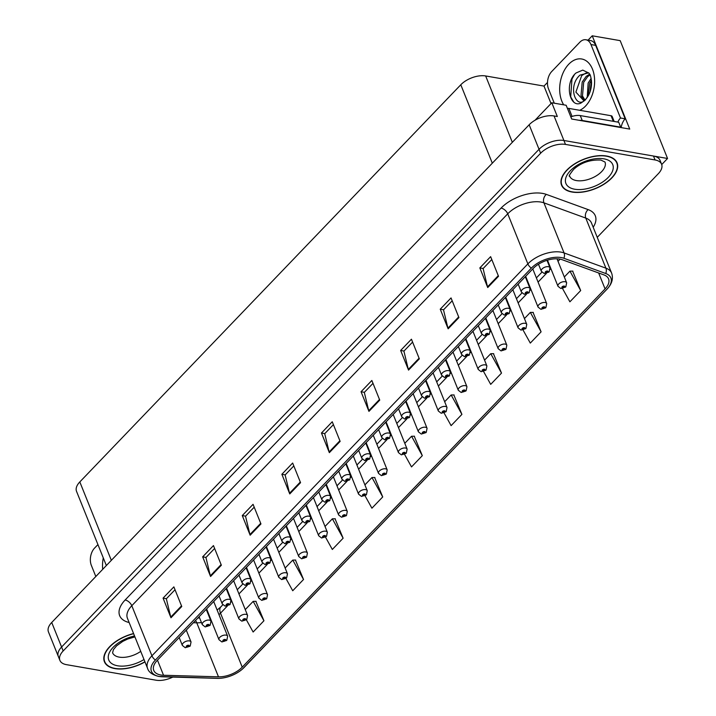 <?xml version="1.0" encoding="UTF-8"?>
<svg xmlns="http://www.w3.org/2000/svg" width="716" height="716" viewBox="0 0 716 716"><rect width="100%" height="100%" fill="white"/><g stroke="black" fill="none" stroke-linecap="round" stroke-linejoin="round"><path stroke-width="1.07" d="M588.069 40.141L592.23 35.8L629.731 129.086L571.672 119.008L566.15 105.261L551.794 102.764L557.325 116.511L554.041 115.947A18.697 9.881 158.1 0 0 529.169 124.763L51.722 622.481A18.697 9.881 158.1 0 0 48.446 631.897L58.318 656.447A18.697 9.881 158.1 0 1 61.594 647.022A18.697 9.881 158.1 0 0 58.318 656.447L59.893 660.367A18.697 9.881 158.1 0 0 66.445 664.654L156.016 680.2A18.697 9.881 158.1 0 0 172.807 677.085M535.031 120.243L551.794 102.764M597.242 237.345L658.335 173.666A18.697 9.881 158.1 0 0 661.611 164.25A18.697 9.881 158.1 0 0 655.059 159.963L565.488 144.417A18.697 9.881 158.1 0 0 540.616 153.233L539.041 149.304L61.594 647.022L539.041 149.304A18.697 9.881 158.1 0 1 563.904 140.488A18.697 9.881 158.1 0 0 539.041 149.304L529.169 124.763M592.23 35.8L620.19 40.651L667.554 158.478L563.904 140.488L653.484 156.034A18.697 9.881 158.1 0 1 660.036 160.321L661.611 164.25M661.727 164.555L667.554 158.478M106.353 565.533L76.531 491.346A18.697 9.881 -21.9 0 1 79.816 481.931L460.791 84.774A18.697 9.881 -21.9 0 1 485.663 75.959L543.999 86.081L551.034 103.569M543.999 86.081L547.498 82.438M133.57 633.553A29.92 15.806 158.1 0 0 104.42 661.745A29.92 15.806 158.1 0 0 114.9 668.601A29.92 15.806 158.1 0 0 144.972 661.915M572.048 192.04A29.92 15.806 158.1 0 0 604.465 183.931A29.92 15.806 158.1 0 0 617.085 162.872A29.92 15.806 158.1 0 0 606.604 156.016A29.92 15.806 158.1 0 0 574.187 164.134A29.92 15.806 158.1 0 0 561.568 185.193A29.92 15.806 158.1 0 0 572.048 192.04M160.751 674.982A19.941 10.543 -21.9 0 1 153.761 670.418A19.941 10.543 -21.9 0 1 157.26 660.367L533.196 268.473A19.941 10.543 -21.9 0 1 562.158 259.702L604.009 274.926A19.941 10.543 -21.9 0 1 608.564 278.864A19.941 10.543 -21.9 0 1 605.065 288.906L242.223 667.151A19.941 10.543 -21.9 0 1 218.478 676.826L163.534 675.251A19.941 10.543 -21.9 0 1 160.751 674.982M159.31 676.486A22.438 11.859 158.1 0 0 162.442 676.79L217.387 678.356A22.438 11.859 158.1 0 0 219.275 678.347A22.438 11.859 158.1 0 0 242.5 669.013A22.438 11.859 158.1 0 0 244.102 667.473L606.935 289.228A22.438 11.859 158.1 0 0 605.745 273.512L563.904 258.279A22.438 11.859 158.1 0 0 531.326 268.142L155.381 660.045A22.438 11.859 158.1 0 0 159.31 676.486M498.524 276.295L490.63 256.65L479.836 267.909L487.73 287.546L498.524 276.295M491.785 259.523L483.103 268.572L487.515 286.874A4.985 2.748 43.8 0 0 487.73 287.546M483.184 268.491L479.836 267.909M458.929 317.573L451.035 297.928L440.242 309.187L448.135 328.823L458.929 317.573M452.19 300.801L443.508 309.849L447.921 328.152A4.985 2.748 43.8 0 0 448.135 328.823M443.589 309.768L440.242 309.187M419.334 358.841L411.44 339.205L400.647 350.464L408.541 370.1L419.334 358.841M412.595 342.078L403.913 351.126L408.317 369.429A4.985 2.748 43.8 0 0 408.541 370.1M403.994 351.046L400.647 350.464M379.74 400.119L371.846 380.482L361.052 391.741L368.946 411.378L379.74 400.119M373 383.355L364.319 392.404L368.722 410.707A4.985 2.748 43.8 0 0 368.946 411.378M364.399 392.323L361.052 391.741M181.766 606.506L173.872 586.869L163.069 598.12L170.972 617.765L181.766 606.506M175.026 589.733L166.345 598.782L170.748 617.085A4.985 2.748 43.8 0 0 170.972 617.765M166.425 598.701L163.069 598.12M221.36 565.228L213.466 545.592L202.664 556.842L210.567 576.487L221.36 565.228M214.621 548.456L205.94 557.504L210.343 575.816A4.985 2.748 43.8 0 0 210.567 576.487M206.02 557.424L202.664 556.842M260.955 523.951L253.061 504.315L242.268 515.574L250.161 535.21L260.955 523.951M254.216 507.179L245.534 516.227L249.938 534.539A4.985 2.748 43.8 0 0 250.161 535.21M245.615 516.155L242.268 515.574M300.55 482.673L292.656 463.037L281.862 474.296L289.756 493.933L300.55 482.673M293.811 465.91L285.129 474.959L289.533 493.261A4.985 2.748 43.8 0 0 289.756 493.933M285.21 474.878L281.862 474.296M340.145 441.396L332.251 421.76L321.457 433.019L329.351 452.655L340.145 441.396M333.405 424.633L324.724 433.681L329.127 451.984A4.985 2.748 43.8 0 0 329.351 452.655M324.804 433.601L321.457 433.019M540.616 153.233L63.169 650.951A18.697 9.881 158.1 0 0 59.893 660.367M483.577 371.506L490.702 384.367L501.504 373.108L493.422 353.668M523.065 330.04L530.296 343.089L541.099 331.83L533.017 312.391M562.543 288.548L569.891 301.812L580.694 290.553L572.612 271.113M365.035 495.767L371.917 508.19L382.72 496.931L374.629 477.491M325.494 537.134L332.322 549.467L343.125 538.208L335.034 518.769M285.935 578.483L292.728 590.745L303.53 579.486L295.44 560.046M246.367 619.805L253.133 632.022L263.935 620.763L255.845 601.324M444.072 412.953L451.107 425.635L461.91 414.385L453.819 394.946M404.558 454.365L411.512 466.913L422.315 455.662L414.224 436.223M422.315 455.662L411.557 436.25L404.791 443.302M411.557 436.25L414.501 436.214M382.72 496.931L371.962 477.527L364.909 484.884M371.962 477.527L374.907 477.491M343.125 538.208L332.367 518.805L325.028 526.457M332.367 518.805L335.303 518.769M303.53 579.486L292.772 560.082L285.138 568.039M292.772 560.082L295.708 560.046M263.935 620.763L253.178 601.359L245.257 609.611M253.178 601.359L256.113 601.324M461.91 414.385L451.152 394.972L444.672 401.73M451.152 394.972L454.096 394.937M501.504 373.108L490.746 353.695L484.553 360.148M490.746 353.695L493.691 353.659M541.099 331.83L530.341 312.418L524.443 318.575M530.341 312.418L533.286 312.391M580.694 290.553L569.936 271.149L564.324 277.002M569.936 271.149L572.881 271.113M547.48 260.168L557.979 286.284A4.672 2.47 -21.9 0 1 559.948 282.99A4.672 2.47 -21.9 0 1 565.014 281.728A4.672 2.47 -21.9 0 1 566.651 282.793L565.846 286.785A3.115 1.808 -138.1 0 1 564.512 287.161A1.557 0.823 158.1 0 0 564.199 286.06A1.557 0.823 158.1 0 0 562.132 286.794A1.557 0.823 158.1 0 0 562.4 287.93A1.557 0.823 158.1 0 0 564.432 287.241L562.722 287.223L563.662 286.624L564.512 287.161M563.564 286.615L563.752 287.089M564.432 287.241A3.115 1.629 45.7 0 0 565.622 287.018A3.115 1.629 45.7 0 0 565.721 286.901M563.608 286.615L563.787 287.062M538.486 264.24L541.314 271.266A4.672 2.47 -21.9 0 1 543.283 267.972A4.672 2.47 -21.9 0 1 548.349 266.71A4.672 2.47 -21.9 0 1 549.986 267.775L549.181 271.767A3.115 1.808 -138.1 0 1 547.847 272.143A1.557 0.823 158.1 0 0 547.534 271.042A1.557 0.823 158.1 0 0 545.467 271.776A1.557 0.823 158.1 0 0 545.735 272.912A1.557 0.823 158.1 0 0 547.767 272.223L546.057 272.205L546.997 271.606L547.847 272.143M546.899 271.597L547.087 272.071M547.767 272.223A3.115 1.629 45.7 0 0 548.957 271.999A3.115 1.629 45.7 0 0 549.056 271.883M546.943 271.597L547.122 272.044M525.669 276.313L538.038 307.075A4.672 2.47 -21.9 0 1 540.007 303.781A4.672 2.47 -21.9 0 1 545.073 302.51A4.672 2.47 -21.9 0 1 546.711 303.584L545.905 307.567A3.115 1.808 -138.1 0 1 544.572 307.943A1.557 0.823 158.1 0 0 544.258 306.842A1.557 0.823 158.1 0 0 542.191 307.576A1.557 0.823 158.1 0 0 542.46 308.721A1.557 0.823 158.1 0 0 544.491 308.023L542.782 308.014L543.721 307.406L544.572 307.943M543.623 307.397L543.811 307.88M544.491 308.023A3.115 1.629 45.7 0 0 545.682 307.799A3.115 1.629 45.7 0 0 545.78 307.692M543.668 307.397L543.847 307.844M505.729 297.104L518.098 327.856A4.672 2.47 -21.9 0 1 520.067 324.572A4.672 2.47 -21.9 0 1 525.132 323.301A4.672 2.47 -21.9 0 1 526.77 324.375L525.965 328.358A3.115 1.808 -138.1 0 1 524.631 328.733A1.557 0.823 158.1 0 0 524.318 327.633A1.557 0.823 158.1 0 0 522.25 328.367A1.557 0.823 158.1 0 0 522.519 329.512A1.557 0.823 158.1 0 0 524.551 328.814L522.841 328.805L523.781 328.197L524.631 328.733M523.682 328.188L523.87 328.671M524.551 328.814A3.115 1.629 45.7 0 0 525.741 328.59A3.115 1.629 45.7 0 0 525.839 328.474M523.727 328.188L523.906 328.635M485.788 317.895L498.157 348.647A4.672 2.47 -21.9 0 1 500.126 345.354A4.672 2.47 -21.9 0 1 505.192 344.092A4.672 2.47 -21.9 0 1 506.83 345.166L506.024 349.148A3.115 1.808 -138.1 0 1 504.69 349.524A1.557 0.823 158.1 0 0 504.377 348.423A1.557 0.823 158.1 0 0 502.31 349.157A1.557 0.823 158.1 0 0 502.578 350.294A1.557 0.823 158.1 0 0 504.61 349.605L502.9 349.596L503.84 348.987L504.69 349.524M503.742 348.978L503.93 349.462M504.61 349.605A3.115 1.629 45.7 0 0 505.8 349.381A3.115 1.629 45.7 0 0 505.899 349.265M503.787 348.978L503.966 349.426M518.178 284.127L521.373 292.056A4.672 2.47 -21.9 0 1 523.342 288.763A4.672 2.47 -21.9 0 1 528.408 287.501A4.672 2.47 -21.9 0 1 530.046 288.566L529.24 292.549A3.115 1.808 -138.1 0 1 527.907 292.925A1.557 0.823 158.1 0 0 527.594 291.824A1.557 0.823 158.1 0 0 525.517 292.567A1.557 0.823 158.1 0 0 525.795 293.703A1.557 0.823 158.1 0 0 527.826 293.014L526.117 292.996L527.057 292.388L527.907 292.925M526.949 292.379L527.146 292.862M527.826 293.014A3.115 1.629 45.7 0 0 529.017 292.781A3.115 1.629 45.7 0 0 529.115 292.674M498.238 304.909L501.433 312.838A4.672 2.47 -21.9 0 1 503.402 309.554A4.672 2.47 -21.9 0 1 508.467 308.283A4.672 2.47 -21.9 0 1 510.105 309.357L509.3 313.34A3.115 1.808 -138.1 0 1 507.966 313.715A1.557 0.823 158.1 0 0 507.653 312.615A1.557 0.823 158.1 0 0 505.577 313.348A1.557 0.823 158.1 0 0 505.854 314.494A1.557 0.823 158.1 0 0 507.886 313.796L506.176 313.787L507.116 313.178L507.966 313.715M507.009 313.169L507.205 313.653M507.886 313.796A3.115 1.629 45.7 0 0 509.076 313.572A3.115 1.629 45.7 0 0 509.174 313.456M507.053 313.169L507.232 313.617M478.297 325.699L481.483 333.629A4.672 2.47 -21.9 0 1 483.461 330.345A4.672 2.47 -21.9 0 1 488.527 329.074A4.672 2.47 -21.9 0 1 490.165 330.148L489.359 334.13A3.115 1.808 -138.1 0 1 488.026 334.506A1.557 0.823 158.1 0 0 487.712 333.405A1.557 0.823 158.1 0 0 485.636 334.139A1.557 0.823 158.1 0 0 485.913 335.276A1.557 0.823 158.1 0 0 487.945 334.587L486.236 334.578L487.166 333.969L488.026 334.506M487.068 333.96L487.265 334.444M487.945 334.587A3.115 1.629 45.7 0 0 489.135 334.363A3.115 1.629 45.7 0 0 489.234 334.247M487.113 333.96L487.292 334.408M458.356 346.49L461.543 354.42A4.672 2.47 -21.9 0 1 463.52 351.126A4.672 2.47 -21.9 0 1 468.586 349.864A4.672 2.47 -21.9 0 1 470.224 350.93L469.41 354.921A3.115 1.808 -138.1 0 1 468.076 355.297A1.557 0.823 158.1 0 0 467.772 354.196A1.557 0.823 158.1 0 0 465.695 354.93A1.557 0.823 158.1 0 0 465.973 356.067A1.557 0.823 158.1 0 0 468.004 355.378L466.295 355.36L467.226 354.751L468.076 355.297M467.127 354.742L467.324 355.226M468.004 355.378A3.115 1.629 45.7 0 0 469.195 355.145A3.115 1.629 45.7 0 0 469.293 355.038M467.172 354.751L467.351 355.199M95.819 576.505L91.353 565.38A12.467 8.046 99.8 0 1 94.602 548.053L97.94 544.581M588.704 72.835L579.996 75.108C566.947 86.421 576.308 110.729 585.786 99.238L588.838 94.789L585.267 100.016L580.882 103.104C569.515 108.474 564.199 82.85 576.004 72.987L582.77 70.105L588.982 73.139C589.349 74.419 590.485 72.683 591.541 82.161C591.622 88.811 589.76 94.44 585.939 99.059L583.773 100.643L575.879 92.113L581.696 75.61L585.473 73.292L588.749 72.88M591.148 78.393L588.149 83.065L587.227 97.492M591.416 80.183L589.644 83.325L588.167 96.025M589.689 74.16L586.162 76.388L582.197 82.027L580.998 95.702L584.346 100.383M590.073 74.92L587.648 76.648L583.683 82.286L582.484 95.962L584.927 99.98M591.461 80.613L589.975 92.06M554.274 103.194L548.492 88.82A12.467 8.046 99.8 0 1 551.741 71.502L579.817 42.235A12.467 8.046 99.8 0 1 585.903 39.765L590.593 40.579A12.467 8.046 99.8 0 1 595.658 45.359L625.184 118.811A12.467 8.046 -80.2 0 0 621.148 127.591M617.818 122.096A12.467 8.046 99.8 0 1 620.495 117.997L625.184 118.811M585.903 39.765A12.467 8.046 99.8 0 1 590.968 44.544L620.495 117.997M579.316 120.333A12.467 6.587 -21.9 0 1 582.233 120.485L620.691 127.162A12.467 6.587 158.1 0 0 620.378 127.457M582.233 120.485L580.255 115.58A12.467 6.587 158.1 0 0 570.822 116.887M620.691 127.162L618.713 122.248L580.255 115.58M574.474 74.553L571.968 79.037L570.706 96.928L573.659 101.851M144.909 661.763A29.607 15.645 -21.9 0 1 115.088 668.413A29.607 15.645 -21.9 0 1 104.715 661.629A29.607 15.645 -21.9 0 1 133.632 633.714M572.227 191.852A29.607 15.645 -21.9 0 1 561.854 185.077A29.607 15.645 -21.9 0 1 574.339 164.233A29.607 15.645 -21.9 0 1 606.425 156.204A29.607 15.645 -21.9 0 1 616.798 162.988A29.607 15.645 -21.9 0 1 604.304 183.833A29.607 15.645 -21.9 0 1 572.227 191.852M567.43 108.456A3.115 1.647 -21.9 0 1 568.853 108.402L611.061 115.732A3.115 1.647 -21.9 0 1 612.153 116.439L614.167 121.46M465.848 338.677L478.216 369.438A4.672 2.47 -21.9 0 1 480.185 366.145A4.672 2.47 -21.9 0 1 485.251 364.883A4.672 2.47 -21.9 0 1 486.889 365.948L486.083 369.939A3.115 1.808 -138.1 0 1 484.75 370.306A1.557 0.823 158.1 0 0 484.437 369.214A1.557 0.823 158.1 0 0 482.36 369.948A1.557 0.823 158.1 0 0 482.638 371.085A1.557 0.823 158.1 0 0 484.669 370.396L482.96 370.378L483.9 369.769L484.75 370.306M483.792 369.76L483.989 370.244M484.669 370.396A3.115 1.629 45.7 0 0 485.86 370.163A3.115 1.629 45.7 0 0 485.958 370.056M483.846 369.769L484.025 370.217M445.907 359.468L458.276 390.229A4.672 2.47 -21.9 0 1 460.245 386.935A4.672 2.47 -21.9 0 1 465.31 385.664A4.672 2.47 -21.9 0 1 466.948 386.738L466.143 390.721A3.115 1.808 -138.1 0 1 464.809 391.097A1.557 0.823 158.1 0 0 464.496 389.996A1.557 0.823 158.1 0 0 462.42 390.73A1.557 0.823 158.1 0 0 462.697 391.876A1.557 0.823 158.1 0 0 464.729 391.178L463.019 391.169L463.959 390.56L464.809 391.097M463.852 390.551L464.049 391.034M464.729 391.178A3.115 1.629 45.7 0 0 465.919 390.954A3.115 1.629 45.7 0 0 466.018 390.838M463.896 390.551L464.075 390.999M425.966 380.259L438.326 411.011A4.672 2.47 -21.9 0 1 440.304 407.726A4.672 2.47 -21.9 0 1 445.37 406.455A4.672 2.47 -21.9 0 1 447.008 407.529L446.202 411.512A3.115 1.808 -138.1 0 1 444.869 411.888A1.557 0.823 158.1 0 0 444.555 410.787A1.557 0.823 158.1 0 0 442.479 411.521A1.557 0.823 158.1 0 0 442.757 412.667A1.557 0.823 158.1 0 0 444.788 411.969L443.079 411.96L444.01 411.351L444.869 411.888M443.911 411.342L444.108 411.825M444.788 411.969A3.115 1.629 45.7 0 0 445.978 411.745A3.115 1.629 45.7 0 0 446.077 411.628M443.956 411.342L444.135 411.79M438.416 367.281L441.602 375.211A4.672 2.47 -21.9 0 1 443.571 371.917A4.672 2.47 -21.9 0 1 448.637 370.646A4.672 2.47 -21.9 0 1 450.275 371.72L449.469 375.703A3.115 1.808 -138.1 0 1 448.135 376.079A1.557 0.823 158.1 0 0 447.831 374.978A1.557 0.823 158.1 0 0 445.755 375.712A1.557 0.823 158.1 0 0 446.032 376.858A1.557 0.823 158.1 0 0 448.064 376.16L446.345 376.151L447.285 375.542L448.135 376.079M447.187 375.533L447.384 376.016M448.064 376.16A3.115 1.629 45.7 0 0 449.254 375.936A3.115 1.629 45.7 0 0 449.353 375.819M447.231 375.533L447.411 375.981M418.475 388.063L421.661 395.993A4.672 2.47 -21.9 0 1 423.63 392.708A4.672 2.47 -21.9 0 1 428.696 391.437A4.672 2.47 -21.9 0 1 430.334 392.511L429.528 396.494A3.115 1.808 -138.1 0 1 428.195 396.87A1.557 0.823 158.1 0 0 427.891 395.769A1.557 0.823 158.1 0 0 425.814 396.503A1.557 0.823 158.1 0 0 426.083 397.649A1.557 0.823 158.1 0 0 428.114 396.95L426.405 396.941L427.345 396.333L428.195 396.87M427.246 396.324L427.443 396.807M428.114 396.95A3.115 1.629 45.7 0 0 429.314 396.727A3.115 1.629 45.7 0 0 429.403 396.61M427.291 396.324L427.47 396.771M398.535 408.854L401.721 416.784A4.672 2.47 -21.9 0 1 403.69 413.49A4.672 2.47 -21.9 0 1 408.755 412.228A4.672 2.47 -21.9 0 1 410.393 413.293L409.588 417.285A3.115 1.808 -138.1 0 1 408.254 417.661A1.557 0.823 158.1 0 0 407.941 416.56A1.557 0.823 158.1 0 0 405.874 417.294A1.557 0.823 158.1 0 0 406.142 418.43A1.557 0.823 158.1 0 0 408.174 417.741L406.464 417.732L407.404 417.124L408.254 417.661M407.306 417.115L407.494 417.589M408.174 417.741A3.115 1.629 45.7 0 0 409.364 417.517A3.115 1.629 45.7 0 0 409.463 417.401M407.35 417.115L407.529 417.562M406.026 401.041L418.386 431.802A4.672 2.47 -21.9 0 1 420.364 428.508A4.672 2.47 -21.9 0 1 425.429 427.246A4.672 2.47 -21.9 0 1 427.067 428.311L426.253 432.303A3.115 1.808 -138.1 0 1 424.919 432.679A1.557 0.823 158.1 0 0 424.615 431.578A1.557 0.823 158.1 0 0 422.538 432.312A1.557 0.823 158.1 0 0 422.816 433.449A1.557 0.823 158.1 0 0 424.848 432.759L423.138 432.741L424.069 432.142L424.919 432.679M423.97 432.133L424.167 432.607L424.015 432.133M424.848 432.759A3.115 1.629 45.7 0 0 426.038 432.536A3.115 1.629 45.7 0 0 426.136 432.419M386.085 421.831L398.445 452.593A4.672 2.47 -21.9 0 1 400.414 449.299A4.672 2.47 -21.9 0 1 405.48 448.028A4.672 2.47 -21.9 0 1 407.118 449.102L406.312 453.085A3.115 1.808 -138.1 0 1 404.979 453.461A1.557 0.823 158.1 0 0 404.674 452.36A1.557 0.823 158.1 0 0 402.598 453.094A1.557 0.823 158.1 0 0 402.875 454.239A1.557 0.823 158.1 0 0 404.907 453.541L403.189 453.532L404.128 452.924L404.979 453.461M404.03 452.915L404.227 453.398M404.907 453.541A3.115 1.629 45.7 0 0 406.097 453.317A3.115 1.629 45.7 0 0 406.196 453.21M366.145 442.622L378.504 473.374A4.672 2.47 -21.9 0 1 380.473 470.09A4.672 2.47 -21.9 0 1 385.539 468.819A4.672 2.47 -21.9 0 1 387.177 469.893L386.371 473.876A3.115 1.808 -138.1 0 1 385.038 474.252A1.557 0.823 158.1 0 0 384.734 473.151A1.557 0.823 158.1 0 0 382.657 473.885A1.557 0.823 158.1 0 0 382.926 475.03A1.557 0.823 158.1 0 0 384.957 474.332L383.248 474.323L384.188 473.715L385.038 474.252M384.089 473.706L384.286 474.189M384.957 474.332A3.115 1.629 45.7 0 0 386.157 474.108A3.115 1.629 45.7 0 0 386.246 473.992M384.134 473.706L384.313 474.153M346.195 463.413L358.564 494.165A4.672 2.47 -21.9 0 1 360.533 490.881A4.672 2.47 -21.9 0 1 365.599 489.61A4.672 2.47 -21.9 0 1 367.236 490.684L366.431 494.667A3.115 1.808 -138.1 0 1 365.097 495.042A1.557 0.823 158.1 0 0 364.784 493.942A1.557 0.823 158.1 0 0 362.717 494.675A1.557 0.823 158.1 0 0 362.985 495.812A1.557 0.823 158.1 0 0 365.017 495.123L363.307 495.114L364.247 494.505L365.097 495.042M364.149 494.496L364.337 494.98M365.017 495.123A3.115 1.629 45.7 0 0 366.207 494.899A3.115 1.629 45.7 0 0 366.306 494.783M364.193 494.496L364.372 494.944M326.254 484.195L338.623 514.956A4.672 2.47 -21.9 0 1 340.592 511.663A4.672 2.47 -21.9 0 1 345.658 510.401A4.672 2.47 -21.9 0 1 347.296 511.466L346.49 515.457A3.115 1.808 -138.1 0 1 345.157 515.824A1.557 0.823 158.1 0 0 344.844 514.732A1.557 0.823 158.1 0 0 342.776 515.466A1.557 0.823 158.1 0 0 343.045 516.603A1.557 0.823 158.1 0 0 345.076 515.914L343.367 515.896L344.306 515.287L345.157 515.824M344.208 515.278L344.396 515.762M345.076 515.914A3.115 1.629 45.7 0 0 346.267 515.681A3.115 1.629 45.7 0 0 346.365 515.574M344.253 515.287L344.432 515.735M378.594 429.645L381.78 437.574A4.672 2.47 -21.9 0 1 383.749 434.281A4.672 2.47 -21.9 0 1 388.815 433.019A4.672 2.47 -21.9 0 1 390.453 434.084L389.647 438.076A3.115 1.808 -138.1 0 1 388.314 438.443A1.557 0.823 158.1 0 0 388 437.342A1.557 0.823 158.1 0 0 385.933 438.085A1.557 0.823 158.1 0 0 386.201 439.221A1.557 0.823 158.1 0 0 388.233 438.532L386.524 438.514L387.463 437.906L388.314 438.443M387.365 437.897L387.553 438.38M388.233 438.532A3.115 1.629 45.7 0 0 389.423 438.299A3.115 1.629 45.7 0 0 389.522 438.192M387.41 437.906L387.589 438.353M358.653 450.427L361.84 458.365A4.672 2.47 -21.9 0 1 363.809 455.072A4.672 2.47 -21.9 0 1 368.874 453.801A4.672 2.47 -21.9 0 1 370.512 454.875L369.707 458.858A3.115 1.808 -138.1 0 1 368.373 459.233A1.557 0.823 158.1 0 0 368.06 458.133A1.557 0.823 158.1 0 0 365.992 458.867A1.557 0.823 158.1 0 0 366.261 460.012A1.557 0.823 158.1 0 0 368.293 459.314L366.583 459.305L367.523 458.696L368.373 459.233M367.424 458.688L367.612 459.171M368.293 459.314A3.115 1.629 45.7 0 0 369.483 459.09A3.115 1.629 45.7 0 0 369.581 458.974M367.469 458.688L367.648 459.135M338.704 471.218L341.899 479.147A4.672 2.47 -21.9 0 1 343.868 475.863A4.672 2.47 -21.9 0 1 348.934 474.592A4.672 2.47 -21.9 0 1 350.572 475.666L349.766 479.648A3.115 1.808 -138.1 0 1 348.432 480.024A1.557 0.823 158.1 0 0 348.119 478.923A1.557 0.823 158.1 0 0 346.052 479.657A1.557 0.823 158.1 0 0 346.32 480.803A1.557 0.823 158.1 0 0 348.352 480.105L346.642 480.096L347.582 479.487L348.432 480.024M347.484 479.478L347.672 479.962M348.352 480.105A3.115 1.629 45.7 0 0 349.542 479.881A3.115 1.629 45.7 0 0 349.641 479.765M347.529 479.478L347.707 479.926M318.763 492.008L321.958 499.938A4.672 2.47 -21.9 0 1 323.927 496.644A4.672 2.47 -21.9 0 1 328.993 495.382A4.672 2.47 -21.9 0 1 330.631 496.448L329.825 500.439A3.115 1.808 -138.1 0 1 328.492 500.815A1.557 0.823 158.1 0 0 328.179 499.714A1.557 0.823 158.1 0 0 326.102 500.448A1.557 0.823 158.1 0 0 326.38 501.585A1.557 0.823 158.1 0 0 328.411 500.896L326.702 500.878L327.642 500.269L328.492 500.815M327.534 500.269L327.731 500.744M328.411 500.896A3.115 1.629 45.7 0 0 329.602 500.663A3.115 1.629 45.7 0 0 329.7 500.556M327.579 500.269L327.767 500.717M298.823 512.799L302.009 520.729A4.672 2.47 -21.9 0 1 303.987 517.435A4.672 2.47 -21.9 0 1 309.052 516.164A4.672 2.47 -21.9 0 1 310.69 517.238L309.885 521.221A3.115 1.808 -138.1 0 1 308.551 521.597A1.557 0.823 158.1 0 0 308.238 520.496A1.557 0.823 158.1 0 0 306.162 521.23A1.557 0.823 158.1 0 0 306.439 522.376A1.557 0.823 158.1 0 0 308.471 521.678L306.761 521.669L307.701 521.06L308.551 521.597M307.594 521.051L307.791 521.534M308.471 521.678A3.115 1.629 45.7 0 0 309.661 521.454A3.115 1.629 45.7 0 0 309.76 521.346M307.638 521.051L307.817 521.499M306.314 504.986L318.683 535.747A4.672 2.47 -21.9 0 1 320.652 532.453A4.672 2.47 -21.9 0 1 325.717 531.183A4.672 2.47 -21.9 0 1 327.355 532.257L326.55 536.239A3.115 1.808 -138.1 0 1 325.216 536.615A1.557 0.823 158.1 0 0 324.903 535.514A1.557 0.823 158.1 0 0 322.835 536.248A1.557 0.823 158.1 0 0 323.104 537.394A1.557 0.823 158.1 0 0 325.136 536.696L323.426 536.687L324.366 536.078L325.216 536.615M324.267 536.069L324.455 536.553M325.136 536.696A3.115 1.629 45.7 0 0 326.326 536.472A3.115 1.629 45.7 0 0 326.424 536.356M324.312 536.069L324.491 536.517M286.373 525.777L298.742 556.529A4.672 2.47 -21.9 0 1 300.711 553.244A4.672 2.47 -21.9 0 1 305.777 551.973A4.672 2.47 -21.9 0 1 307.415 553.047L306.609 557.03A3.115 1.808 -138.1 0 1 305.276 557.406A1.557 0.823 158.1 0 0 304.962 556.305A1.557 0.823 158.1 0 0 302.895 557.039A1.557 0.823 158.1 0 0 303.163 558.185A1.557 0.823 158.1 0 0 305.195 557.487L303.486 557.478L304.425 556.869L305.276 557.406M304.327 556.86L304.515 557.343M305.195 557.487A3.115 1.629 45.7 0 0 306.385 557.263A3.115 1.629 45.7 0 0 306.484 557.146M304.372 556.86L304.551 557.308M266.433 546.559L278.801 577.32A4.672 2.47 -21.9 0 1 280.77 574.026A4.672 2.47 -21.9 0 1 285.836 572.764A4.672 2.47 -21.9 0 1 287.474 573.829L286.668 577.821A3.115 1.808 -138.1 0 1 285.335 578.197A1.557 0.823 158.1 0 0 285.022 577.096A1.557 0.823 158.1 0 0 282.945 577.83A1.557 0.823 158.1 0 0 283.223 578.967A1.557 0.823 158.1 0 0 285.254 578.277L283.545 578.26L284.485 577.66L285.335 578.197M284.377 577.651L284.574 578.125M285.254 578.277A3.115 1.629 45.7 0 0 286.445 578.054A3.115 1.629 45.7 0 0 286.543 577.937M284.422 577.651L284.61 578.098M246.492 567.349L258.852 598.111A4.672 2.47 -21.9 0 1 260.83 594.817A4.672 2.47 -21.9 0 1 265.896 593.555A4.672 2.47 -21.9 0 1 267.533 594.62L266.728 598.603A3.115 1.808 -138.1 0 1 265.394 598.979A1.557 0.823 158.1 0 0 265.081 597.878A1.557 0.823 158.1 0 0 263.005 598.612A1.557 0.823 158.1 0 0 263.282 599.757A1.557 0.823 158.1 0 0 265.314 599.068L263.604 599.05L264.544 598.442L265.394 598.979M264.437 598.433L264.634 598.916M265.314 599.068A3.115 1.629 45.7 0 0 266.504 598.836A3.115 1.629 45.7 0 0 266.603 598.728M226.551 588.14L238.911 618.893A4.672 2.47 -21.9 0 1 240.889 615.608A4.672 2.47 -21.9 0 1 245.955 614.337A4.672 2.47 -21.9 0 1 247.593 615.411L246.787 619.394A3.115 1.808 -138.1 0 1 245.445 619.77A1.557 0.823 158.1 0 0 245.14 618.669A1.557 0.823 158.1 0 0 243.064 619.403A1.557 0.823 158.1 0 0 243.342 620.548A1.557 0.823 158.1 0 0 245.373 619.85L243.664 619.841L244.595 619.233L245.445 619.77M244.496 619.224L244.693 619.707M245.373 619.85A3.115 1.629 45.7 0 0 246.564 619.626A3.115 1.629 45.7 0 0 246.662 619.51M244.541 619.224L244.72 619.671M206.611 608.931L218.971 639.683A4.672 2.47 -21.9 0 1 220.949 636.399A4.672 2.47 -21.9 0 1 226.005 635.128A4.672 2.47 -21.9 0 1 227.643 636.202L226.838 640.185A3.115 1.808 -138.1 0 1 225.504 640.56A1.557 0.823 158.1 0 0 225.2 639.46A1.557 0.823 158.1 0 0 223.124 640.193A1.557 0.823 158.1 0 0 223.401 641.33A1.557 0.823 158.1 0 0 225.433 640.641L223.723 640.632L224.654 640.023L225.504 640.56M224.556 640.014L224.752 640.498M225.433 640.641A3.115 1.629 45.7 0 0 226.623 640.417A3.115 1.629 45.7 0 0 226.721 640.301M224.6 640.014L224.779 640.462M278.882 533.581L282.068 541.511A4.672 2.47 -21.9 0 1 284.046 538.226A4.672 2.47 -21.9 0 1 289.112 536.955A4.672 2.47 -21.9 0 1 290.75 538.029L289.944 542.012A3.115 1.808 -138.1 0 1 288.602 542.388A1.557 0.823 158.1 0 0 288.297 541.287A1.557 0.823 158.1 0 0 286.221 542.021A1.557 0.823 158.1 0 0 286.498 543.167A1.557 0.823 158.1 0 0 288.53 542.468L286.821 542.46L287.751 541.851L288.602 542.388M287.653 541.842L287.85 542.325M288.53 542.468A3.115 1.629 45.7 0 0 289.72 542.245A3.115 1.629 45.7 0 0 289.819 542.128M287.698 541.842L287.877 542.289M258.941 554.372L262.128 562.302A4.672 2.47 -21.9 0 1 264.106 559.008A4.672 2.47 -21.9 0 1 269.171 557.746A4.672 2.47 -21.9 0 1 270.8 558.811L269.995 562.803A3.115 1.808 -138.1 0 1 268.661 563.179A1.557 0.823 158.1 0 0 268.357 562.078A1.557 0.823 158.1 0 0 266.28 562.812A1.557 0.823 158.1 0 0 266.558 563.948A1.557 0.823 158.1 0 0 268.59 563.259L266.88 563.25L267.811 562.642L268.661 563.179M267.712 562.633L267.909 563.107L267.757 562.633M268.59 563.259A3.115 1.629 45.7 0 0 269.78 563.036A3.115 1.629 45.7 0 0 269.878 562.919M239.001 575.163L242.187 583.092A4.672 2.47 -21.9 0 1 244.156 579.799A4.672 2.47 -21.9 0 1 249.222 578.537A4.672 2.47 -21.9 0 1 250.86 579.602L250.054 583.594A3.115 1.808 -138.1 0 1 248.72 583.961A1.557 0.823 158.1 0 0 248.416 582.86A1.557 0.823 158.1 0 0 246.34 583.603A1.557 0.823 158.1 0 0 246.608 584.739A1.557 0.823 158.1 0 0 248.649 584.05L246.93 584.032L247.87 583.424L248.72 583.961M247.772 583.415L247.969 583.898M248.649 584.05A3.115 1.629 45.7 0 0 249.839 583.817A3.115 1.629 45.7 0 0 249.929 583.71M247.817 583.424L247.996 583.871M219.06 595.945L222.246 603.883A4.672 2.47 -21.9 0 1 224.215 600.59A4.672 2.47 -21.9 0 1 229.281 599.319A4.672 2.47 -21.9 0 1 230.919 600.393L230.113 604.376A3.115 1.808 -138.1 0 1 228.78 604.752A1.557 0.823 158.1 0 0 228.467 603.651A1.557 0.823 158.1 0 0 226.399 604.385A1.557 0.823 158.1 0 0 226.668 605.53A1.557 0.823 158.1 0 0 228.699 604.832L226.99 604.823L227.93 604.215L228.78 604.752M227.831 604.206L228.028 604.689M228.699 604.832A3.115 1.629 45.7 0 0 229.89 604.608A3.115 1.629 45.7 0 0 229.988 604.492M227.876 604.206L228.055 604.653M199.12 616.736L202.306 624.665A4.672 2.47 -21.9 0 1 204.275 621.381A4.672 2.47 -21.9 0 1 209.341 620.11A4.672 2.47 -21.9 0 1 210.978 621.184L210.173 625.166A3.115 1.808 -138.1 0 1 208.839 625.542A1.557 0.823 158.1 0 0 208.526 624.442A1.557 0.823 158.1 0 0 206.459 625.175A1.557 0.823 158.1 0 0 206.727 626.321A1.557 0.823 158.1 0 0 208.759 625.623L207.049 625.614L207.989 625.005L208.839 625.542M207.891 624.996L208.079 625.48M208.759 625.623A3.115 1.629 45.7 0 0 209.949 625.399A3.115 1.629 45.7 0 0 210.048 625.283M207.935 624.996L208.114 625.444M179.179 637.526L182.365 645.456A4.672 2.47 -21.9 0 1 184.334 642.163A4.672 2.47 -21.9 0 1 189.4 640.901A4.672 2.47 -21.9 0 1 191.038 641.966L190.232 645.957A3.115 1.808 -138.1 0 1 188.899 646.333A1.557 0.823 158.1 0 0 188.585 645.232A1.557 0.823 158.1 0 0 186.518 645.966A1.557 0.823 158.1 0 0 186.786 647.103A1.557 0.823 158.1 0 0 188.818 646.414L187.109 646.396L188.048 645.796L188.899 646.333M187.95 645.787L188.138 646.262M188.818 646.414A3.115 1.629 45.7 0 0 190.009 646.19A3.115 1.629 45.7 0 0 190.107 646.074M187.995 645.787L188.174 646.235M51.722 622.481L63.169 650.951M554.041 115.947L565.488 144.417M460.791 84.774L492.313 163.185M79.816 481.931L111.338 560.342M485.663 75.959L512.334 142.314M129.14 622.526A31.164 16.468 -21.9 0 1 125.139 599.99L501.075 208.088A6.229 3.437 -136.2 0 1 507.733 213.816L131.798 605.718A24.935 13.174 158.1 0 0 127.43 618.266L147.559 668.35A24.935 13.174 -21.9 0 1 151.926 655.793A6.229 3.437 43.8 0 0 155.381 660.045M501.075 208.088A31.164 16.468 -21.9 0 1 542.522 193.401A31.164 16.468 -21.9 0 1 546.317 194.385L588.167 209.618A31.164 16.468 -21.9 0 1 593.188 227.258M540.893 202.055A24.935 13.174 158.1 0 0 507.733 213.816L527.871 263.891A24.935 13.174 -21.9 0 1 564.065 252.927L605.915 268.16A24.935 13.174 -21.9 0 1 611.607 273.073L591.479 222.998A24.935 13.174 158.1 0 0 585.786 218.085L543.936 202.852A24.935 13.174 158.1 0 0 540.893 202.055M605.745 273.512A6.229 4.556 -70 0 0 605.915 268.16L585.786 218.085A6.229 4.556 110 0 1 588.167 209.618M563.904 258.279A6.229 4.556 -70 0 0 564.065 252.927L543.936 202.852A6.229 4.556 110 0 1 546.317 194.385M531.326 268.142A6.229 3.437 -136.2 0 1 527.871 263.891L151.926 655.793L131.798 605.718A6.229 3.437 -136.2 0 0 125.139 599.99M655.059 159.963L653.484 156.034M605.065 288.906L598.665 272.984M163.534 675.251L157.466 660.161M218.478 676.826L196.775 622.822A19.941 10.543 158.1 0 0 201.447 622.517M193.374 622.723L196.775 622.822A11.223 6.059 91.6 0 0 195.495 620.512M210.459 619.895A19.941 10.543 158.1 0 0 210.934 619.68M218.971 614.614A19.941 10.543 158.1 0 0 220.519 613.147L227.348 606.022M242.223 667.151L220.519 613.147A11.223 6.184 -136.2 0 1 220.859 606.846L222.801 604.814M231.161 602.049L231.85 601.333M238.956 593.922L247.289 585.24M251.11 581.258L251.79 580.542M258.897 573.14L267.229 564.45M271.051 560.467L271.731 559.751M278.837 552.349L287.17 543.659M290.991 539.676L291.68 538.96M298.778 531.558L307.11 522.877M310.932 518.894L311.621 518.178M318.718 510.777L327.051 502.086M330.873 498.103L331.562 497.387M338.659 489.986L346.991 481.295M350.813 477.312L351.502 476.596M358.6 469.195L366.941 460.504M370.754 456.531L371.443 455.815M378.54 448.404L386.882 439.722M390.694 435.74L391.384 435.024M398.481 427.622L406.822 418.932M410.635 414.949L411.324 414.233M418.43 406.831L426.763 398.141M430.576 394.158L431.265 393.442M438.371 386.04L446.703 377.359M450.525 373.376L451.205 372.66M458.312 365.258L466.644 356.568M470.466 352.585L471.155 351.869M478.252 344.468L486.585 335.777M490.406 331.794L491.095 331.078M498.193 323.677L506.525 314.986M510.347 311.012L511.036 310.288M518.133 302.886L526.466 294.204M530.288 290.222L530.977 289.506M538.074 282.104L546.406 273.414M550.228 269.431L550.917 268.715M558.015 261.313L560.109 259.138M339.894 440.761L329.127 451.984M300.299 482.038L289.533 493.261M260.705 523.315L249.938 534.539M221.11 564.593L210.343 575.816M181.515 605.87L170.748 617.085M379.489 399.492L368.722 410.707M419.084 358.215L408.317 369.429M458.679 316.937L447.921 328.152M498.273 275.66L487.515 286.874M102.701 569.345A26.555 17.139 99.8 0 1 103.283 557.88M563.707 104.831A26.555 17.139 99.8 0 1 568.746 64.234A26.555 17.139 99.8 0 1 592.481 69.157A26.555 17.139 99.8 0 1 585.563 106.058A26.555 17.139 99.8 0 1 579.745 110.291M588.731 72.862A14.087 9.093 -80.2 0 0 585.473 73.292M590.968 44.544L595.658 45.359M134.921 636.909L127.761 639.003L122.83 641.348L116.583 645.841L113.441 649.618L112.573 652.768A19.01 10.042 158.1 0 0 119.232 657.127A19.01 10.042 158.1 0 0 140.73 651.363M144.014 659.534A25.239 13.336 -21.9 0 1 117.603 665.782A25.239 13.336 -21.9 0 1 109.915 651.587A25.239 13.336 -21.9 0 1 134.527 635.942M569.712 176.217A19.01 10.042 158.1 0 0 576.371 180.566A19.01 10.042 158.1 0 0 596.974 175.411A19.01 10.042 158.1 0 0 604.993 162.031L600.867 160.062C590.154 159.579 581.115 162.657 573.722 169.28C569.703 174.319 568.37 176.628 569.712 176.217M574.751 189.23A25.239 13.336 -21.9 0 1 570.33 170.739A25.239 13.336 -21.9 0 1 603.901 158.836A25.239 13.336 -21.9 0 1 608.323 177.326A25.239 13.336 -21.9 0 1 574.751 189.23M568.853 108.402L572.075 116.431M611.061 115.732L613.308 121.308M147.559 668.35C148.677 672.19 152.436 674.884 158.827 676.45L219.275 678.347M242.5 669.013L607.043 289.13C611.983 283.876 613.505 278.524 611.607 273.073M197.795 618.123L199.549 617.801M208.49 614.99L208.965 614.784M217.145 610.077L220.859 606.846M237.273 589.742L242.751 584.032M257.214 568.952L262.691 563.241M277.155 548.161L282.632 542.451M297.095 527.379L302.573 521.669M317.036 506.588L322.513 500.878M336.976 485.797L342.454 480.087M356.917 465.006L362.394 459.296M376.858 444.224L382.335 438.514M396.798 423.433L402.276 417.723M416.748 402.643L422.216 396.933M436.688 381.861L442.166 376.151M456.629 361.07L462.106 355.36M476.57 340.279L482.047 334.569M496.51 319.488L501.988 313.778M516.451 298.706L521.928 292.996M536.391 277.915L541.869 272.205M557.979 286.284L560.888 288.548L565.622 287.018M557.003 258.798L566.651 282.793M541.314 271.266L544.214 273.53L548.957 271.999M546.988 260.32L549.986 267.775M538.038 307.075L540.938 309.339L545.682 307.799M532.776 268.912L546.711 303.584M518.098 327.856L520.997 330.121L525.741 328.59M512.835 289.703L526.77 324.375M498.157 348.647L501.057 350.912L505.8 349.381M492.894 310.484L506.83 345.166M521.373 292.056L524.273 294.321L529.017 292.781M525.284 276.725L530.046 288.566M501.433 312.838L504.332 315.112L509.076 313.572M505.344 297.507L510.105 309.357M481.483 333.629L484.392 335.894L489.135 334.363M485.403 318.298L490.165 330.148M461.543 354.42L464.451 356.684L469.195 355.145M465.454 339.089L470.224 350.93M104.715 661.629L103.865 659.517M561.854 185.077L561.004 182.965M616.798 162.988L615.948 160.876M478.216 369.438L481.116 371.702L485.86 370.163M472.945 331.275L486.889 365.948M458.276 390.229L461.176 392.493L465.919 390.954M453.004 352.066L466.948 386.738M438.326 411.011L441.235 413.275L445.978 411.745M433.064 372.857L447.008 407.529M441.602 375.211L444.511 377.475L449.254 375.936M445.513 359.871L450.275 371.72M421.661 395.993L424.57 398.257L429.314 396.727M425.572 380.661L430.334 392.511M401.721 416.784L404.63 419.048L409.364 417.517M405.632 401.452L410.393 413.293M418.386 431.802L421.294 434.066L426.038 432.536M413.123 393.639L427.067 428.311M398.445 452.593L401.354 454.857L406.097 453.317M393.182 414.43L407.118 449.102M378.504 473.374L381.413 475.648L386.157 474.108M373.242 435.221L387.177 469.893M358.564 494.165L361.473 496.43L366.207 494.899M353.301 456.002L367.236 490.684M338.623 514.956L341.523 517.221L346.267 515.681M333.361 476.793L347.296 511.466M381.78 437.574L384.68 439.839L389.423 438.299M385.691 422.243L390.453 434.084M361.84 458.365L364.739 460.63L369.483 459.09M365.751 443.025L370.512 454.875M341.899 479.147L344.799 481.412L349.542 479.881M345.81 463.816L350.572 475.666M321.958 499.938L324.858 502.202L329.602 500.663M325.87 484.607L330.631 496.448M302.009 520.729L304.918 522.993L309.661 521.454M305.929 505.389L310.69 517.238M318.683 535.747L321.582 538.011L326.326 536.472M313.42 497.584L327.355 532.257M298.742 556.529L301.642 558.793L306.385 557.263M293.479 518.375L307.415 553.047M278.801 577.32L281.701 579.584L286.445 578.054M273.53 539.157L287.474 573.829M258.852 598.111L261.761 600.375L266.504 598.836M253.589 559.948L267.533 594.62M238.911 618.893L241.82 621.166L246.564 619.626M233.649 580.739L247.593 615.411M218.971 639.683L221.879 641.948L226.623 640.417M213.708 601.529L227.643 636.202M282.068 541.511L284.977 543.775L289.72 542.245M285.988 526.179L290.75 538.029M262.128 562.302L265.036 564.566L269.78 563.036M266.039 546.97L270.8 558.811M242.187 583.092L245.096 585.357L249.839 583.817M246.098 567.761L250.86 579.602M222.246 603.883L225.155 606.148L229.89 604.608M226.158 588.543L230.919 600.393M202.306 624.665L205.206 626.93L209.949 625.399M206.217 609.334L210.978 621.184M182.365 645.456L185.265 647.72L190.009 646.19M186.276 630.125L191.038 641.966"/></g></svg>
